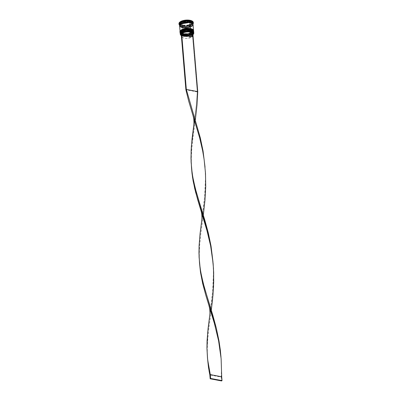<?xml version="1.0" encoding="UTF-8"?>
<svg xmlns="http://www.w3.org/2000/svg" width="401" height="401" viewBox="0 0 401 401"><rect width="100%" height="100%" fill="white"/><g stroke="black" fill="none" stroke-linecap="round" stroke-linejoin="round"><path stroke-width="0.3" stroke-dasharray="2 1.5" d="M192.264 30.892L193.292 31.774L193.362 32.817L191.673 34.321L187.137 35.473L183.498 35.313A6.511 2.672 175.2 0 0 192.856 33.519A6.511 2.672 175.2 0 0 192.776 31.208L190.505 34.807L183.432 35.333L189.202 35.042L193.683 32.015A6.767 2.772 -4.8 0 1 190.305 34.757A6.767 2.772 -4.8 0 1 183.347 35.183L183.452 34.777C185.853 35.413 188.841 34.927 192.41 33.313C193.848 31.298 193.172 30.115 190.38 29.764L189.242 29.609L190.38 29.764L190.425 30.301L190.38 29.764A6.511 2.672 175.2 0 0 183.683 30.175A6.511 2.672 175.2 0 0 180.43 32.817L180.986 33.774L182.45 34.526L185.818 34.987L188.35 34.782L190.665 34.195L192.981 32.807L193.407 31.749L192.846 30.767L192.219 30.356L193.247 31.238L193.317 32.275L191.628 33.784L188.35 34.782L183.452 34.777L183.337 35.108A6.767 2.772 175.2 0 0 190.254 34.692A6.767 2.772 175.2 0 0 193.678 31.975M193.678 31.935L189.197 34.962L183.347 35.183A6.767 2.772 -4.8 0 1 180.199 33.143L183.498 35.313L181.663 34.727L180.63 33.844L180.56 32.802L181.051 32.11M190.38 29.764L191.382 30.015L190.38 29.764A6.511 2.672 175.2 0 1 193.407 31.724L193.452 32.265A6.511 2.672 -4.8 0 1 192.856 33.519A6.511 2.672 -4.8 0 1 183.498 35.313L180.966 32.2A6.511 2.672 175.2 0 0 183.498 35.313L183.452 34.777A6.511 2.672 175.2 0 0 190.149 34.366A6.511 2.672 175.2 0 0 193.407 31.724M180.43 32.837L183.452 34.777A6.511 2.672 175.2 0 1 180.43 32.817L181.422 31.228L180.515 32.265L180.585 33.303L181.618 34.185L183.452 34.777L183.498 35.313A6.511 2.672 -4.8 0 1 180.475 33.353A6.511 2.672 -4.8 0 1 180.966 32.2M180.199 33.108A6.767 2.772 175.2 0 0 183.337 35.108L180.194 33.067M180.921 31.664L180.635 32.035M192.164 29.739L193.197 30.621L193.267 31.664L191.578 33.168L187.036 34.321L183.402 34.16A6.511 2.672 175.2 0 0 191.222 33.338A6.511 2.672 175.2 0 0 192.675 30.055L190.41 33.654L183.332 34.18L189.107 33.89L193.588 30.862A6.767 2.772 -4.8 0 1 190.204 33.604A6.767 2.772 -4.8 0 1 183.247 34.03L183.357 33.624C185.758 34.26 188.741 33.774 192.315 32.16C193.753 30.145 193.076 28.962 190.285 28.611L189.147 28.456L190.285 28.611L190.33 29.148L190.285 28.611A6.511 2.672 175.2 0 0 183.588 29.022A6.511 2.672 175.2 0 0 180.33 31.664L180.891 32.621L182.355 33.373L185.723 33.834L188.254 33.629L192.315 32.16L193.312 30.596L192.751 29.614L192.119 29.203L193.152 30.085L193.217 31.123L191.533 32.631L188.254 33.629L183.357 33.624L183.242 33.955A6.767 2.772 175.2 0 0 190.159 33.539A6.767 2.772 175.2 0 0 193.583 30.822M193.583 30.782L189.102 33.809L183.247 34.03A6.767 2.772 -4.8 0 1 180.104 31.99L183.402 34.16L181.563 33.574L180.535 32.692L180.465 31.649L180.956 30.957M190.285 28.611L191.287 28.862L190.285 28.611A6.511 2.672 175.2 0 1 193.307 30.571L193.352 31.113A6.511 2.672 -4.8 0 1 190.099 33.754A6.511 2.672 -4.8 0 1 183.402 34.16L180.866 31.047A6.511 2.672 175.2 0 0 183.402 34.16L183.357 33.624A6.511 2.672 175.2 0 0 190.054 33.213A6.511 2.672 175.2 0 0 193.307 30.571M180.335 31.684L183.357 33.624A6.511 2.672 175.2 0 1 180.33 31.664L181.327 30.075L180.42 31.113L180.49 32.15L181.518 33.032L183.357 33.624L183.402 34.16A6.511 2.672 -4.8 0 1 180.375 32.2A6.511 2.672 -4.8 0 1 180.866 31.047M180.099 31.955A6.767 2.772 175.2 0 0 183.242 33.955L180.099 31.915M180.821 30.511L180.54 30.882M192.986 24.245L188.455 27.203L182.711 27.328L188.475 27.303L192.791 24.386L191.753 23.098L192.791 24.386L188.475 27.303L182.836 27.438L179.593 25.368M180.62 24.03L179.813 25.474L182.836 27.438L179.813 25.474L180.62 24.03M181.237 34.361A5.835 2.391 175.2 0 0 181.944 35.318A5.835 2.391 175.2 0 0 191.728 34.907L192.445 35.042A6.682 2.737 -4.8 0 0 192.896 34.717A6.682 2.737 -4.8 0 1 192.445 35.042A6.682 2.737 -4.8 0 1 183.493 36.381L183.442 36.336A6.767 2.772 175.2 0 0 193.132 34.501A6.767 2.772 -4.8 0 1 183.442 36.336L183.382 35.644A6.767 2.772 175.2 0 0 192.515 34.245A6.767 2.772 -4.8 0 1 183.382 35.644L183.442 36.336A6.767 2.772 -4.8 0 1 181.162 35.509A6.767 2.772 175.2 0 0 183.442 36.336L188.31 36.416L192.445 35.042L191.728 34.907L188.124 36.09L183.944 36.055L181.422 34.817L181.267 33.935L181.914 33.037L181.122 32.967A6.682 2.737 -4.8 0 1 181.197 32.902A6.682 2.737 -4.8 0 1 181.648 32.576A6.682 2.737 -4.8 0 0 181.197 32.902L181.914 33.037A5.835 2.391 175.2 0 0 181.227 34.235M193.698 32.822A6.767 2.772 -4.8 0 1 192.515 34.245A6.767 2.772 175.2 0 0 193.723 32.476M193.628 31.514A6.767 2.772 -4.8 0 1 190.039 34.125A6.767 2.772 -4.8 0 1 183.287 34.491L183.402 34.16L183.287 34.491A6.767 2.772 175.2 0 0 190.244 34.065A6.767 2.772 175.2 0 0 193.628 31.323M192.926 23.794A6.767 2.772 -4.8 0 1 192.911 23.86A6.767 2.772 -4.8 0 1 192.345 24.707A6.767 2.772 -4.8 0 1 182.62 26.571L182.365 26.351A7.188 2.947 175.2 0 0 192.696 24.366A7.188 2.947 175.2 0 0 193.011 24.01A7.188 2.947 -4.8 0 1 182.365 26.351L182.32 25.814A7.188 2.947 175.2 0 0 189.713 25.363A7.188 2.947 175.2 0 0 193.307 22.446L192.836 23.639L191.342 24.717L186.335 25.99L181.212 25.534L179.598 24.707L178.976 23.624M192.776 31.208A6.511 2.672 -4.8 0 1 193.452 32.265M193.663 31.814A6.767 2.772 -4.8 0 1 190.159 34.486A6.767 2.772 -4.8 0 1 183.317 34.877L183.287 34.491L183.317 34.877A6.767 2.772 -4.8 0 1 180.189 32.947M192.675 30.055A6.511 2.672 -4.8 0 1 193.352 31.113M193.568 30.661A6.767 2.772 -4.8 0 1 190.064 33.333A6.767 2.772 -4.8 0 1 183.222 33.724L182.721 27.724A6.767 2.772 175.2 0 0 189.678 27.298A6.767 2.772 175.2 0 0 193.056 24.556L193.061 24.576M193.026 24.366A6.767 2.772 -4.8 0 1 189.437 26.977A6.767 2.772 -4.8 0 1 182.686 27.343L182.62 26.571A6.767 2.772 175.2 0 0 192.911 23.86A6.767 2.772 175.2 0 0 192.961 23.403M189.763 22.426L189.894 22.536C187.412 21.88 184.33 22.381 180.645 24.045C179.157 26.125 179.859 27.348 182.741 27.709L182.836 27.438L182.741 27.709C185.217 28.366 188.3 27.864 191.989 26.2C193.472 24.12 192.776 22.897 189.894 22.536L189.763 22.426M181.723 25.428L181.663 24.662A5.499 2.256 175.2 0 0 183.217 25.163L183.282 25.93A5.499 2.256 -4.8 0 1 181.723 25.428L183.282 25.93L183.217 25.163A5.499 2.256 175.2 0 0 185.227 25.338L185.292 26.11A5.499 2.256 -4.8 0 1 183.282 25.93L185.292 26.11L181.723 25.428L181.663 24.662L185.227 25.338L181.663 24.662L185.227 25.338L185.292 26.11L181.723 25.428M192.6 34.135L192.179 34.581L192.55 34.651L192.179 34.581A5.835 2.391 175.2 0 0 192.33 34.446A5.835 2.391 175.2 0 0 192.515 34.245M192.014 34.747A5.413 2.221 -4.8 0 1 191.979 34.782A5.413 2.221 -4.8 0 1 191.853 34.897L192.179 34.581L191.853 34.897A5.413 2.221 175.2 0 0 192.47 33.739M192.014 36.817L191.853 34.897L192.014 36.817M191.182 24.421L191.117 23.649A5.499 2.256 175.2 0 0 191.618 22.586A5.499 2.256 175.2 0 0 191.282 21.9L191.342 22.672A5.499 2.256 -4.8 0 1 191.683 23.358A5.499 2.256 -4.8 0 1 191.182 24.421L191.683 23.524L191.342 22.672L191.182 24.421L191.282 21.9L191.618 22.752L191.117 23.649L191.282 21.9L191.182 24.421M190.691 22.2L190.625 21.433A5.499 2.256 175.2 0 0 187.056 20.757L187.122 21.524A5.499 2.256 -4.8 0 1 190.691 22.2L187.122 21.524L190.691 22.2L190.625 21.433L187.056 20.757L189.919 21.148L187.056 20.757L187.122 21.524L190.691 22.2M185.713 21.599L185.648 20.832A5.499 2.256 175.2 0 0 181.919 21.9L181.984 22.672A5.499 2.256 -4.8 0 1 185.713 21.599L181.984 22.672L185.713 21.599L185.648 20.832L181.919 21.9L183.588 21.228L185.648 20.832L181.919 21.9L181.984 22.672L185.713 21.599M181.232 23.213L181.006 24.195L180.666 23.343L181.167 22.446L181.072 24.962L181.167 22.446A5.499 2.256 175.2 0 0 180.666 23.509A5.499 2.256 175.2 0 0 181.006 24.195L181.072 24.962A5.499 2.256 -4.8 0 1 180.731 24.276A5.499 2.256 -4.8 0 1 181.107 23.343A5.499 2.256 -4.8 0 1 181.232 23.213L180.731 24.11L181.072 24.962L181.232 23.213L180.876 23.659M181.026 35.403L183.493 36.381A6.682 2.737 -4.8 0 1 181.347 35.629M181.242 34.386L181.267 33.935M191.909 24.145L192.174 21.318L186.405 20.22L180.375 21.95L180.114 24.777L185.879 25.875L191.909 24.145L192.174 21.318L191.974 24.912L191.909 24.145L191.974 24.912L185.944 26.641L180.174 25.544L180.44 22.722L186.47 20.987L192.239 22.085L192.174 21.318L186.405 20.22L186.47 20.987L186.405 20.22L180.375 21.95L180.174 25.544L180.114 24.777L185.879 25.875L185.944 26.641L185.879 25.875L191.909 24.145M178.981 23.649A7.188 2.947 175.2 0 0 179.663 24.762A7.188 2.947 175.2 0 0 182.32 25.814L182.365 26.351A7.188 2.947 -4.8 0 1 179.528 25.143A7.188 2.947 175.2 0 0 179.899 25.443A7.188 2.947 175.2 0 0 182.365 26.351L182.686 27.343A6.767 2.772 -4.8 0 1 179.573 25.494M179.478 24.536A6.767 2.772 175.2 0 0 179.603 24.972A6.767 2.772 175.2 0 0 182.62 26.571A6.767 2.772 -4.8 0 1 180.3 25.719A6.767 2.772 -4.8 0 1 179.603 24.972A6.767 2.772 -4.8 0 1 179.578 24.912M193.026 24.195L192.58 25.293L191.177 26.311L186.465 27.509L181.643 27.083L180.124 26.301L179.543 25.283M179.583 25.278L180.159 26.291L181.673 27.067L186.46 27.489L191.147 26.301L192.545 25.293L192.986 24.195M179.573 25.669L179.738 26.195M180.811 27.113L181.673 27.463M179.573 25.689A6.767 2.772 175.2 0 0 182.721 27.724L180.194 26.677L179.613 25.664L179.708 25.118L181.452 23.559L186.139 22.371L189.894 22.536L191.788 23.143L192.856 24.055L192.575 25.674L191.182 26.687L189.046 27.458L186.495 27.875L182.741 27.709L186.495 27.89L191.212 26.697M192.615 25.679L192.966 25.128M182.721 27.724L183.222 33.724A6.767 2.772 -4.8 0 1 180.094 31.794M193.563 30.571L193.117 31.674L191.713 32.692L187.001 33.884L182.179 33.458L180.661 32.681L180.079 31.664M180.174 32.837L180.144 32.451A6.767 2.772 175.2 0 0 183.287 34.491A6.767 2.772 -4.8 0 1 180.174 32.641M193.658 31.729L193.217 32.827L191.813 33.844L187.097 35.037L182.275 34.611L180.756 33.834L180.174 32.817M180.239 33.604A6.767 2.772 175.2 0 0 183.382 35.644A6.767 2.772 -4.8 0 1 180.32 33.95M192.239 22.085L191.974 24.912L185.944 26.641L180.174 25.544L180.44 22.722L186.47 20.987L192.239 22.085M186.701 26.03L190.43 24.962L186.701 26.03L186.635 25.263A5.499 2.256 175.2 0 0 190.365 24.195L190.43 24.962A5.499 2.256 -4.8 0 1 186.701 26.03L186.635 25.263L190.365 24.195L186.635 25.263L190.365 24.195L190.43 24.962L186.701 26.03M182.305 33.489L181.914 33.037L182.305 33.489A5.413 2.221 175.2 0 0 181.683 34.646A5.413 2.221 175.2 0 0 185.468 36.431A5.413 2.221 175.2 0 0 191.402 35.223A5.413 2.221 -4.8 0 1 182.345 35.589A5.413 2.221 -4.8 0 1 182.305 33.489L182.465 35.413L182.305 33.489M191.728 34.907L191.402 35.223L191.568 37.143A5.413 2.221 -4.8 0 1 185.628 38.351A5.413 2.221 -4.8 0 1 181.848 36.566A5.413 2.221 -4.8 0 1 182.465 35.413L191.568 37.143L187.227 38.341L185.257 38.321L182.896 37.739L181.859 36.656L182.465 35.413L191.568 37.143L191.402 35.223L191.728 34.907M194.495 120.14L196.315 105.242L197.302 91.934L192.445 35.042L192.976 34.732L192.525 35.057L197.302 91.934L185.889 89.764L197.302 91.934L197.753 91.613L197.302 91.934L196.315 105.242L193.723 125.749M199.533 263.307L199.287 253.522L199.623 245.813L200.796 233.933L203.307 215.126L200.796 233.933L199.623 245.813L199.287 253.522L199.553 263.637M221.698 376.78L221.252 377.105L221.417 368.108L220.996 357.231L221.417 368.108L221.252 377.105L209.838 374.935L221.252 377.105L221.573 380.95L221.252 377.105L221.698 376.78M201.708 220.801L204.71 195.899L205.457 177.999L205.031 167.117L205.457 177.999L205.041 191.457L203.823 204.66L201.708 220.806M207.512 358.364L207.272 348.579L207.608 340.87L208.776 328.99L211.292 310.184L208.776 328.99L207.608 340.87L207.272 348.579L207.538 358.695M191.548 168.25L191.307 158.465L191.643 150.756L192.811 138.881L195.327 120.069L192.811 138.881L191.643 150.756L191.307 158.465L191.573 168.58M209.688 315.858L212.69 290.956L213.437 273.056L213.011 262.174L213.437 273.056L213.026 286.514L211.803 299.717L209.688 315.863M180.199 33.143C180.084 33.97 181.157 34.702 183.432 35.333C188.796 36.742 195.212 32.732 193.683 32.015M180.104 31.99C179.984 32.817 181.062 33.549 183.337 34.18C188.701 35.589 195.112 31.579 193.588 30.862M182.766 27.308C186.926 28.276 193.317 26.145 192.791 24.386C192.711 23.584 191.728 22.972 189.833 22.551C185.678 21.584 179.282 23.714 179.813 25.474C180.455 26 178.625 25.97 182.766 27.308M192.696 24.366L192.345 24.707M192.33 34.446L191.979 34.782M191.683 23.358L191.618 22.586M180.731 24.276L180.666 23.509M180.33 31.664L180.375 32.2M180.43 32.817L180.475 33.353M179.899 25.443L180.3 25.719M182.345 35.589L181.944 35.318M181.683 34.646L181.848 36.566M204.996 166.756L205.056 167.483M220.961 356.87L221.021 357.592M193.638 114.641C194.801 118.591 195.112 122.28 194.565 125.708M209.603 304.755C210.766 308.705 211.076 312.394 210.53 315.823M212.981 261.813L213.041 262.535M201.618 209.698C202.781 213.648 203.091 217.337 202.545 220.766"/><path stroke-width="0.6" d="M180.901 32.275L182.249 31.298L184.32 30.546L186.791 30.145L190.425 30.301L190.54 29.975L184.681 30.115L180.199 33.143A6.767 2.772 -4.8 0 1 183.583 30.401A6.767 2.772 -4.8 0 1 190.54 29.975L193.678 31.935A6.767 2.772 175.2 0 0 190.535 29.9L190.54 29.975A6.767 2.772 -4.8 0 1 193.683 32.015L190.54 29.975L190.425 30.301L192.776 31.208A6.511 2.672 175.2 0 0 192.66 31.128A6.511 2.672 175.2 0 0 190.425 30.301L192.891 31.303M193.678 31.975A6.767 2.772 175.2 0 0 193.678 31.935L193.683 32.255M192.219 30.356L191.382 30.015L192.219 30.356M189.242 29.609L185.483 29.759L181.422 31.228L185.483 29.759L189.242 29.609M193.678 31.935C193.798 31.108 192.721 30.381 190.445 29.744C185.082 28.336 178.671 32.351 180.194 33.067L184.676 30.04L190.535 29.9A6.767 2.772 175.2 0 0 183.578 30.326A6.767 2.772 175.2 0 0 180.194 33.067A6.767 2.772 175.2 0 0 180.199 33.108M190.38 29.764L185.949 29.694L180.921 31.664M180.635 32.035L180.43 32.837M180.966 32.2A6.511 2.672 -4.8 0 1 190.425 30.301A6.511 2.672 175.2 0 0 181.067 32.1A6.511 2.672 175.2 0 0 180.966 32.2L185.994 30.23L190.58 30.436A6.767 2.772 -4.8 0 1 192.901 31.293A6.767 2.772 -4.8 0 1 193.698 32.822M180.801 31.123L182.154 30.145L184.224 29.393L186.691 28.992L190.33 29.148L190.445 28.822L184.585 28.962L180.104 31.99A6.767 2.772 -4.8 0 1 183.488 29.248A6.767 2.772 -4.8 0 1 190.445 28.822L193.583 30.782A6.767 2.772 175.2 0 0 190.435 28.747L190.445 28.822A6.767 2.772 -4.8 0 1 193.588 30.862L190.445 28.822L190.33 29.148L192.675 30.055A6.511 2.672 175.2 0 0 192.56 29.975A6.511 2.672 175.2 0 0 190.33 29.148L192.796 30.15A6.767 2.772 -4.8 0 1 193.628 31.514M193.583 30.822A6.767 2.772 175.2 0 0 193.583 30.782L193.588 31.103M192.119 29.203L191.287 28.862L192.119 29.203M189.147 28.456L185.382 28.606L181.327 30.075L185.382 28.606L189.147 28.456M193.583 30.782C193.698 29.955 192.625 29.228 190.35 28.591C184.986 27.183 178.57 31.198 180.099 31.915L184.58 28.887L190.435 28.747A6.767 2.772 175.2 0 0 183.478 29.173A6.767 2.772 175.2 0 0 180.099 31.915A6.767 2.772 175.2 0 0 180.099 31.955M190.285 28.611L185.848 28.541L180.821 30.511M180.54 30.882L180.335 31.684M180.866 31.047A6.511 2.672 -4.8 0 1 190.33 29.148A6.511 2.672 175.2 0 0 180.966 30.947A6.511 2.672 175.2 0 0 180.866 31.047L185.894 29.078L190.48 29.283A6.767 2.772 -4.8 0 1 192.801 30.14L192.56 29.975M179.593 25.368L183.959 22.306L189.858 22.15L192.986 24.245L191.758 22.762L188.686 21.99L189.884 22.135A6.767 2.772 -4.8 0 1 193.026 24.17A6.767 2.772 -4.8 0 1 193.026 24.366M191.753 23.098L189.763 22.426L180.62 24.03L189.763 22.426L191.753 23.098M193.783 33.168L193.723 32.476A6.767 2.772 175.2 0 0 190.58 30.436L190.635 31.128A6.767 2.772 -4.8 0 1 193.783 33.168A6.767 2.772 -4.8 0 1 193.132 34.501A6.767 2.772 175.2 0 0 193.167 34.466A6.767 2.772 175.2 0 0 190.635 31.128L190.6 31.238A6.682 2.737 -4.8 0 1 193.097 34.536A6.682 2.737 -4.8 0 1 192.896 34.717L193.658 33.684L193.066 32.21L190.6 31.238L187.026 31.062L184.575 31.428L181.648 32.576L182.751 33.163L182.911 35.087A5.413 2.221 -4.8 0 1 190.119 34.03L189.954 32.11A5.413 2.221 175.2 0 0 182.751 33.163A5.413 2.221 -4.8 0 1 189.954 32.11L190.149 31.564A5.835 2.391 175.2 0 0 182.36 32.712L185.964 31.529L190.149 31.564L191.733 32.06L192.67 32.802L192.826 33.679L192.179 34.581M192.515 34.245L192.515 34.245A5.835 2.391 175.2 0 0 190.149 31.564L189.954 32.11A5.413 2.221 -4.8 0 1 192.014 34.747M193.352 22.982L193.307 22.446A7.188 2.947 175.2 0 0 189.964 20.281L190.009 20.817A7.188 2.947 -4.8 0 1 193.352 22.982A7.188 2.947 -4.8 0 1 193.011 24.01A7.188 2.947 175.2 0 0 190.009 20.817L189.818 21.363A6.767 2.772 -4.8 0 1 192.926 23.794M192.63 35.664L192.47 33.739A5.413 2.221 175.2 0 0 189.954 32.11L190.119 34.03A5.413 2.221 -4.8 0 1 192.63 35.664A5.413 2.221 -4.8 0 1 192.014 36.817L182.911 35.087L182.751 33.163L181.648 32.576A6.682 2.737 -4.8 0 1 190.6 31.238L190.635 31.128A6.767 2.772 175.2 0 0 182.42 32.025A6.767 2.772 175.2 0 0 181.122 35.478A6.767 2.772 175.2 0 0 181.162 35.509A6.767 2.772 -4.8 0 1 180.3 34.296A6.767 2.772 -4.8 0 1 183.678 31.554A6.767 2.772 -4.8 0 1 190.635 31.128L190.425 30.301A6.511 2.672 -4.8 0 1 192.776 31.208M193.658 31.704L193.628 31.323A6.767 2.772 175.2 0 0 190.48 29.283L190.515 29.669A6.767 2.772 -4.8 0 1 193.658 31.704A6.767 2.772 -4.8 0 1 193.663 31.814M180.189 32.947A6.767 2.772 -4.8 0 1 180.174 32.837A6.767 2.772 -4.8 0 1 183.558 30.095A6.767 2.772 -4.8 0 1 190.515 29.669L190.33 29.148A6.511 2.672 -4.8 0 1 192.675 30.055M193.563 30.551L193.056 24.556A6.767 2.772 175.2 0 0 189.914 22.521L190.42 28.516A6.767 2.772 -4.8 0 1 193.563 30.551A6.767 2.772 -4.8 0 1 193.568 30.661M193.026 24.17L192.961 23.403A6.767 2.772 175.2 0 0 189.818 21.363L189.884 22.135L189.818 21.363A6.767 2.772 175.2 0 0 182.861 21.794A6.767 2.772 175.2 0 0 179.478 24.536L179.543 25.303A6.767 2.772 -4.8 0 1 182.926 22.561A6.767 2.772 -4.8 0 1 189.884 22.135L192.445 23.178L193.026 24.195L192.931 24.747M192.55 34.651L192.976 34.732L192.55 34.651M182.911 35.087L185.287 34.175L189.222 33.905L192.104 34.812L192.6 35.985L192.014 36.817L182.911 35.087M181.197 32.902L180.4 34.456L181.668 35.804M181.242 34.386L181.267 33.935M178.976 23.624L179.453 22.456L180.941 21.378L185.954 20.105L191.071 20.556L192.691 21.388L193.307 22.471M189.964 20.281A7.188 2.947 175.2 0 0 182.57 20.732A7.188 2.947 175.2 0 0 178.981 23.649L179.026 24.185A7.188 2.947 -4.8 0 1 182.615 21.273A7.188 2.947 -4.8 0 1 190.009 20.817L189.964 20.281M179.578 24.912A6.767 2.772 -4.8 0 1 182.46 21.925A6.767 2.772 -4.8 0 1 189.818 21.363L190.009 20.817A7.188 2.947 175.2 0 0 181.603 21.634A7.188 2.947 175.2 0 0 179.528 25.143A7.188 2.947 -4.8 0 1 179.026 24.185M179.703 25.814L179.984 24.18L181.387 23.168L183.538 22.391L188.701 21.975L184.801 22.145L182.415 22.752L180.024 24.185L179.583 25.278L179.748 25.804M192.966 25.128L192.896 24.05L191.823 23.133L187.457 22.301L183.573 22.772L181.422 23.549L180.019 24.566L179.573 25.669M179.738 26.195L180.811 27.113M181.673 27.463L182.721 27.724M191.212 26.697L192.615 25.679M189.914 22.521A6.767 2.772 175.2 0 0 182.956 22.947A6.767 2.772 175.2 0 0 179.573 25.689L180.079 31.684A6.767 2.772 -4.8 0 1 183.463 28.942A6.767 2.772 -4.8 0 1 190.42 28.516L189.914 22.521M180.239 32.19L180.169 31.113L180.52 30.561L181.924 29.544L186.64 28.351L189.237 28.351L192.33 29.128L193.397 30.045L193.467 31.123M180.174 32.641A6.767 2.772 -4.8 0 1 180.756 31.153A6.767 2.772 -4.8 0 1 190.48 29.283A6.767 2.772 175.2 0 0 183.523 29.709A6.767 2.772 175.2 0 0 180.144 32.451L180.174 32.837M180.34 33.343L180.174 32.817L180.62 31.714L182.024 30.697L186.736 29.504L189.332 29.504L192.425 30.281L193.498 31.198L193.568 32.275M180.32 33.95A6.767 2.772 -4.8 0 1 180.856 32.306A6.767 2.772 -4.8 0 1 190.58 30.436A6.767 2.772 175.2 0 0 183.623 30.862A6.767 2.772 175.2 0 0 180.239 33.604L180.3 34.296M181.347 35.629A6.682 2.737 -4.8 0 1 181.202 35.534A6.682 2.737 -4.8 0 1 181.122 32.967M181.232 23.213L180.876 23.659M181.563 32.561L181.117 32.887L185.889 89.764L181.117 32.887L181.563 32.561L186.34 89.443L181.563 32.561M192.976 34.732L197.753 91.613L186.34 89.443L185.889 89.764L186.34 89.443L200.305 137.839L203.061 151.007L205.031 167.117L203.061 151.007L200.305 137.839L186.34 89.443L197.753 91.613L192.976 34.732M185.889 89.764L188.716 101.177L199.623 137.683L202.635 150.736L204.139 159.623L205.492 173.127L205.733 186.665L204.996 200.054L203.307 215.126L204.996 200.054L205.733 186.665L205.492 173.127L204.139 159.623L202.635 150.736L199.623 137.683L188.716 101.177L185.889 89.764M199.498 262.981L198.966 253.226L199.102 245.577L200.049 233.823L201.708 220.801L200.049 233.823L199.102 245.577L199.071 257.006L200.144 268.269L201.472 275.778L204.269 287.181L212.801 315.191L216.269 327.953L219.026 341.116L220.319 350.058L220.996 357.231L219.026 341.116L216.269 327.953L203.242 283.352L200.746 272.018L199.498 262.981L200.505 272.369L202.7 283.657L205.793 295.156L214.435 323.537L218.6 340.85L221.131 358.73L221.698 376.78L221.131 358.73L218.6 340.85L214.435 323.537L205.793 295.156L202.7 283.657L200.505 272.369L199.533 263.307M207.482 358.033L206.946 348.279L207.081 340.634L208.034 328.88L209.688 315.858L207.633 332.84L206.946 348.279L207.643 359.577L210.289 374.609L209.838 374.935L210.159 378.78L209.838 374.935L210.289 374.609L208.731 367.075L207.482 358.033L209.106 371.176L209.838 374.935L208.49 367.426L207.512 358.364M192.801 114.741L193.523 117.613C193.668 117.999 194.285 122.18 193.723 125.749L192.069 138.766L191.122 150.52L191.092 161.949L192.159 173.212L193.488 180.721L196.29 192.124L204.816 220.134L208.289 232.896L211.041 246.064L213.011 262.174L211.041 246.064L208.289 232.896L195.257 188.295L192.766 176.961L191.518 167.924L192.034 173.563L193.142 181.062L195.663 192.4L206.45 228.48L210.615 245.793L213.152 263.673L213.678 272.705L213.568 286.214L212.56 299.512L211.292 310.184L212.976 295.111L213.718 281.723L213.477 268.184L212.119 254.68L210.615 245.793L207.608 232.735L197.808 200.099L194.716 188.6L192.525 177.312L191.548 168.25M195.327 120.069L197.011 104.997L197.753 91.613L197.011 104.997L195.327 120.069M191.518 167.924L190.981 158.169L191.347 146.646L194.495 120.14M210.289 374.609L221.698 376.78L222.024 380.624L221.698 376.78L210.289 374.609L210.61 378.454L210.289 374.609M210.159 378.78L221.573 380.95L222.024 380.624L210.61 378.454L210.159 378.78L221.573 380.95L222.024 380.624L210.61 378.454L210.159 378.78M180.194 33.067L180.244 33.383M180.099 31.915L180.144 32.23M201.708 220.806C202.264 217.237 201.648 213.051 201.502 212.67L200.781 209.798M209.688 315.863C210.249 312.294 209.633 308.108 209.487 307.727L208.766 304.855"/></g></svg>
